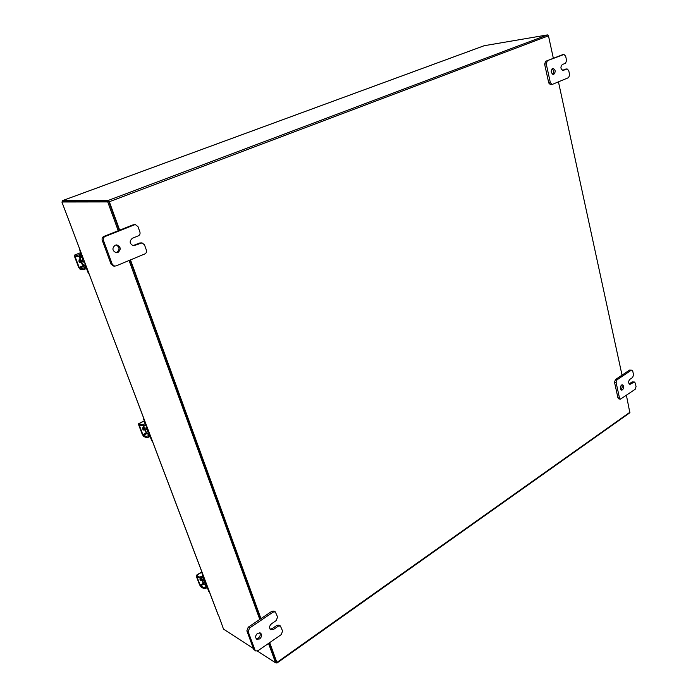 <?xml version="1.0" encoding="UTF-8"?>
<svg xmlns="http://www.w3.org/2000/svg" width="698" height="698" viewBox="0 0 698 698"><rect width="100%" height="100%" fill="white"/><g stroke="black" fill="none" stroke-linecap="round" stroke-linejoin="round"><path stroke-width="1.05" d="M259.735 632.728C260.712 634.639 260.241 636.428 258.33 638.112L256.157 638.661M257.588 633.278L260.485 633.016C262.169 634.814 261.89 636.794 259.665 638.949L256.742 639.211C255.075 637.396 255.355 635.424 257.588 633.278M275.309 611.849L277.568 616.988L276.251 620.548L271.478 623.803C269.262 625.958 269 627.921 270.684 629.709L273.511 629.448L278.275 626.176L280.378 625.966L282.585 631.027L281.285 634.578L257.92 650.772L255.669 650.972L253.662 649.245L246.856 630.852L248.209 627.223L271.854 611.274L273.948 611.073L275.309 611.849L273.206 612.059L271.854 611.274M253.662 649.245L254.997 650.1L248.183 631.681L246.856 630.852M248.209 627.223L249.535 628.052L273.206 612.059M249.535 628.052L248.183 631.681M254.997 650.1L255.669 650.972M270.091 629.168L272.159 628.628L276.914 625.373L279.017 625.164L280.378 625.966M621.604 384.999C622.511 386.648 622.293 388.175 620.95 389.571L620.819 389.65M621.482 385.078L622.45 384.834C624.117 386.09 624.143 387.765 622.52 389.85L621.552 390.095C619.885 388.83 619.859 387.163 621.482 385.078M631.838 370.132L632.781 371.275L633.531 374.791L632.667 377.452L629.797 379.407C628.191 381.483 628.217 383.141 629.875 384.397L634.386 382.007L635.302 383.132L636.053 386.622L635.189 389.275L620.417 399.186L618.847 398.89L617.931 397.773L614.528 382.295L615.409 379.607L629.561 370.062L631.838 370.132L629.561 370.062M617.931 397.773L619.501 398.069L616.107 382.565L614.528 382.295M615.409 379.607L616.988 379.869L631.14 370.306M616.988 379.869L616.107 382.565M619.501 398.069L620.417 399.186M629.134 383.952L632.1 381.928L634.386 382.007M116.208 244.919C119.759 247.179 119.925 249.666 116.714 252.397L115.667 252.65M115.222 245.155L116.828 244.911C120.911 246.865 121.278 249.395 117.918 252.51L116.252 252.755C112.212 250.765 111.863 248.235 115.222 245.155M135.464 224.677L137.977 226.614L139.905 232.015C140.35 233.76 139.827 235.025 138.335 235.828L132.428 238.21C129.113 241.29 129.47 243.803 133.493 245.748L142.095 242.913L144.477 244.806L146.388 250.146C146.833 251.873 146.31 253.138 144.826 253.941L115.929 265.964L113.373 266.017L111.069 264.149L102.24 240.295C101.768 238.524 102.309 237.233 103.862 236.421L133.161 224.808L135.464 224.677L133.161 224.808M111.069 264.149L112.265 264.28L103.426 240.382L102.24 240.295M103.862 236.421L105.058 236.491L134.4 224.852M105.058 236.491C103.496 237.311 102.955 238.603 103.426 240.382M112.265 264.28L114.577 266.156M132.89 245.644L139.696 243.009L142.095 242.913M552.127 68.753C553.889 70.367 554.064 72.199 552.642 74.241M552.572 68.483L552.921 68.387C555.573 69.73 555.878 71.693 553.837 74.293L553.479 74.389C550.827 73.037 550.53 71.065 552.572 68.483M545.627 61.311L563.975 54.47L565.659 56.163L566.575 60.438L565.589 63.221L562.256 64.565C560.241 67.139 560.538 69.093 563.146 70.437L567.081 68.919L568.73 70.577L569.638 74.826L568.661 77.6L552.345 84.388L550.434 84.659L548.759 82.992L544.615 64.129L545.627 61.311L562.579 54.706M548.759 82.992L550.382 82.8L546.237 63.902L544.615 64.129M547.249 61.075L546.237 63.902M550.382 82.8L552.057 84.458M562.413 70.341L565.72 69.137M84.842 262.684L82.8 260.939L83.158 258.216M89.239 274.288L88.367 273.363L88.89 273.433L86.997 268.442L85.06 265.877L85.924 265.528M85.697 264.943L83.786 265.729L85.06 265.877M83.786 265.729L82.949 264.621L85.226 263.696M82.477 264.664L84.257 266.968L85.54 267.133L86.473 268.372L88.367 273.363M81.169 255.52L79.293 248.017M82.495 256.471L80.27 256.655L80.305 257.658L79.459 256.192M81.779 256.759L81.701 254.43L79.79 249.378L79.267 249.334M82.757 264.699L80.113 257.736L79.607 257.675L82.242 264.638L82.949 264.621M80.113 257.736L82.591 256.733M79.432 259.324L79.659 260.921L80.898 262.535M79.153 259.691L80.75 262.588M80.226 259.324L81.396 262.396M80.034 258.827L80.174 260.982L81.492 262.649M78.953 260.171L79.415 262.108M79.607 262.282L80.549 262.439M78.961 261.104L79.398 260.921M80.017 258.914L79.005 261.453L80.567 262.692L81.413 262.596M80.314 262.649L81.186 262.422M80.008 255.992L77.731 256.567L77.251 255.302L79.537 254.726L80.008 255.992L81.945 255.215M77.251 255.302L74.607 255.058L74.677 256.873L78.673 267.36L80.174 269.358L82.722 269.69L82.242 268.442L79.703 268.119L79.179 267.43L75.183 256.925L75.201 256.297L77.731 256.567M82.242 268.442L86.351 267.125M84.519 267.875L84.99 269.123L86.526 268.494M84.99 269.123L82.722 269.69M79.537 254.726L81.081 254.107M148.369 430.553L146.51 429.122L146.85 426.548M152.496 441.616L150.628 436.599L148.726 433.99L149.512 433.58M149.119 432.542L147.365 433.449L148.726 433.99M147.365 433.449L146.545 432.332L148.63 431.242M146.074 432.298L150.079 436.381L151.771 440.857M145.358 424.716L143.648 418.085M144.102 419.28L145.899 424.035L145.943 425.85L144.329 425.335M143.561 425.675L144.181 426.077L144.058 425.466M146.371 432.42L143.456 425.963L145.821 432.202L146.545 432.332M144.006 426.173L145.071 425.614M143.055 427.237L144.39 429.776M142.811 427.656L144.346 429.802M143.91 427.159L144.957 429.916M143.701 426.609L143.805 428.598L145.001 430.038M142.776 427.743L142.654 428.197M142.628 428.555L143.901 429.575L142.933 429.191M143.683 426.687L142.741 429.157L143.622 430.055L144.931 429.994M143.36 429.924L144.547 429.698M144.233 425.387L142.052 425.859L141.615 424.733L143.805 424.253L144.233 425.387L146.022 424.463M141.615 424.733L138.684 423.677L138.745 425.082L142.331 434.496L143.805 436.529L146.519 437.629L146.091 436.503L142.872 434.714L139.286 425.291L139.347 424.812L142.052 425.859M146.091 436.503L149.904 435.186M148.273 436.041L148.691 437.157L150.096 436.425M148.691 437.157L146.519 437.629M143.805 424.253L145.21 423.529M205.5 581.556L203.807 580.378L204.13 577.944M209.54 592.227L207.847 587.812L205.98 585.168L206.695 584.715M206.163 583.31L204.558 584.322L205.98 585.168M204.558 584.322L203.755 583.188L205.666 581.984M203.293 583.109L207.271 587.463L208.798 591.494M203.022 576.836L201.478 570.929M204.889 581.46L203.013 580.169L203.188 577.813L202.411 577.359M203.197 577.813L203.633 577.892L203.563 576.496L201.443 572.081L196.321 575.292L196.374 576.391L199.611 584.88L201.059 586.939L203.886 588.641L203.511 587.637L200.178 585.221L196.941 576.723L199.864 578.031L199.471 577.019L196.321 575.292M201.155 578.014L203.022 582.943L203.755 583.188M203.598 583.284L201.539 577.865M200.326 578.293L201.521 580.274M200.108 578.747L201.303 580.143M201.207 578.153L202.15 580.649M200.893 578.084L202.019 580.57M199.986 579.357L201.041 580.029L200.021 579.427M200.431 578.145L200.09 580.029L200.623 580.675L202.088 580.614M200.361 580.466L201.617 580.265M199.471 577.019L201.565 576.627L201.958 577.639L203.607 576.609M201.958 577.639L199.864 578.031M203.511 587.637L207.062 586.32M205.596 587.245L205.98 588.257L207.262 587.446M205.98 588.257L203.886 588.641M201.565 576.627L202.865 575.815M269.681 642.622L276.888 662.454L276.905 663.083L275.946 662.585M553.34 58.257L548.471 35.816L547.485 34.909L484.194 45.719L62.558 200.614L108.295 200.413L109.333 201.731L119.672 230.157M62.942 201.635L108.696 201.53M558.452 81.849L622.031 375.14M626.411 395.365L629.866 412.754L276.923 663.065M260.947 618.629L130.491 259.909M276.356 662.201L269.349 642.849L276.408 662.254L275.597 662.83L268.529 643.416M260.616 618.856L130.081 260.075L260.616 618.856M118.224 230.724L107.736 201.931L61.895 202.001L108.783 201.53L119.253 230.323L108.853 201.731M62.558 200.614L62.523 201.766M61.895 202.001L218.387 615.427M218.806 615.976L223.508 629.107L253.374 648.442M257.405 651.051L275.597 662.83M259.787 619.414L129.069 260.502M108.783 201.53L107.736 201.931M278.275 626.176L276.914 625.373M272.159 628.628L273.511 629.448M633.679 382.19L632.1 381.928M629.238 383.891L630.817 384.153M140.935 243.096L139.696 243.009M133.815 245.408L135.054 245.504M563.74 54.54L562.108 54.776M566.82 68.989L565.188 69.207M562.789 70.437L563.495 70.35M83.018 257.85L82.381 260.895L84.816 262.684M84.947 262.945L82.015 260.982L82.879 257.483M83.585 266.531L79.703 268.119M80.549 252.711L74.721 255.04M79.179 267.43L83.071 265.842M76.431 256.428L75.183 256.925M146.659 426.05L146.065 428.947L147.54 430.317M148.377 430.579L145.716 429.026L146.519 425.675M144.172 419.524L143.614 419.315M146.807 433.633L143.387 435.421M144.242 420.964L138.919 423.695M142.872 434.714L146.362 432.9M139.844 425.012L139.286 425.291M203.528 577.918L203.345 580.108L204.348 581.155M203.755 583.99L200.684 585.927M201.539 572.316L196.653 575.353M200.178 585.221L203.345 583.231M547.485 34.909L108.295 200.413M548.471 35.816L109.333 201.731M276.888 662.454L630.05 412.134M563.975 54.47L562.344 54.714M567.081 68.919L565.459 69.137M80.54 252.685L74.607 255.058M147.758 430.413L147.313 430.238M146.484 425.571L145.969 425.832M144.198 420.85L138.684 423.677M204.566 581.312L204.104 581.033M205.09 580.474L203.668 579.628M62.506 200.623L484.115 45.736M218.395 615.636L68.526 219.556"/></g></svg>
